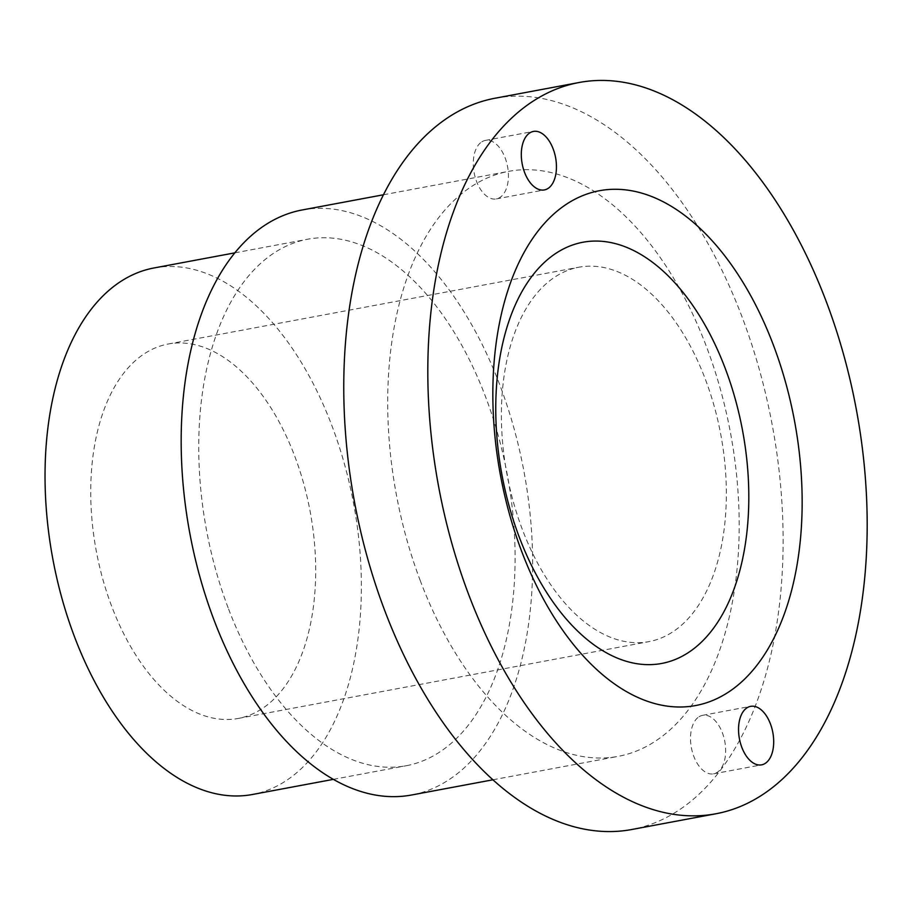 <?xml version="1.0" encoding="UTF-8"?>
<svg xmlns="http://www.w3.org/2000/svg" width="912" height="912" viewBox="0 0 912 912"><rect width="100%" height="100%" fill="white"/><g stroke="black" fill="none" stroke-linecap="round" stroke-linejoin="round"><path stroke-width="0.68" stroke-dasharray="4.56 3.42" d="M294.804 456.353A190.448 108.733 -100.6 0 1 238.226 718.439A190.448 108.733 -100.6 0 1 111.617 606.104A190.448 108.733 -100.6 0 1 168.196 344.018A190.448 108.733 -100.6 0 1 294.804 456.353M705.466 379.552A190.448 108.733 -100.6 0 1 648.888 641.638A190.448 108.733 -100.6 0 1 522.291 529.302A190.448 108.733 -100.6 0 1 578.869 267.216A190.448 108.733 -100.6 0 1 705.466 379.552M228.114 607.78A267.82 152.908 -100.6 0 1 307.675 239.218A267.82 152.908 -100.6 0 1 485.708 397.187A267.82 152.908 -100.6 0 1 406.148 765.749A267.82 152.908 -100.6 0 1 228.114 607.78M153.98 267.968A267.82 152.908 -100.6 0 1 332.002 425.938A267.82 152.908 -100.6 0 1 252.442 794.489M420.341 580.853A297.586 169.894 -100.6 0 1 508.736 171.342A297.586 169.894 -100.6 0 1 706.549 346.868A297.586 169.894 -100.6 0 1 618.142 756.367A297.586 169.894 -100.6 0 1 420.341 580.853M302.203 209.965A297.586 169.894 -100.6 0 1 500.015 385.491A297.586 169.894 -100.6 0 1 411.608 795.002M495.068 98.222A371.982 212.371 -100.6 0 1 742.322 317.615A371.982 212.371 -100.6 0 1 631.822 829.498M480.647 142.682A29.754 16.986 79.4 0 0 475.163 177.167A29.754 16.986 79.4 0 0 496.322 198.919A29.754 16.986 79.4 0 0 501.041 196.661A29.754 16.986 79.4 0 0 506.536 162.176A29.754 16.986 79.4 0 0 485.378 140.414A29.754 16.986 79.4 0 0 480.647 142.682M697.885 717.584A29.754 16.986 79.4 0 0 692.402 752.069A29.754 16.986 79.4 0 0 713.56 773.832A29.754 16.986 79.4 0 0 718.28 771.563A29.754 16.986 79.4 0 0 723.775 737.078A29.754 16.986 79.4 0 0 702.616 715.327A29.754 16.986 79.4 0 0 697.885 717.584M238.226 718.439L648.888 641.638M234.886 252.841L307.675 239.218M383.485 194.769L508.736 171.342M496.322 198.919L544.35 189.935M713.56 773.832L761.588 764.849M702.616 715.327L750.644 706.344M485.378 140.414L533.406 131.431M492.89 779.794L618.142 756.367M333.347 779.361L406.148 765.749M168.196 344.018L578.869 267.216"/><path stroke-width="1.37" d="M725.314 368.619A214.263 122.322 -100.6 0 1 695.719 647.189A214.263 122.322 -100.6 0 1 519.247 537.088A214.263 122.322 -100.6 0 1 548.853 258.518A214.263 122.322 -100.6 0 1 725.314 368.619M773.433 345.181A261.869 149.511 -100.6 0 1 737.249 685.664A261.869 149.511 -100.6 0 1 521.561 551.099A261.869 149.511 -100.6 0 1 557.745 210.615A261.869 149.511 -100.6 0 1 773.433 345.181M333.347 779.361L252.442 794.489A267.82 152.908 -100.6 0 1 74.408 636.519A267.82 152.908 -100.6 0 1 153.98 267.968L234.886 252.841M492.89 779.794L411.608 795.002A297.586 169.894 -100.6 0 1 213.807 619.476A297.586 169.894 -100.6 0 1 302.203 209.965L383.485 194.769M468.608 594.385A371.982 212.371 -100.6 0 1 579.12 82.502A371.982 212.371 -100.6 0 1 826.386 301.895A371.982 212.371 -100.6 0 1 715.874 813.778A371.982 212.371 -100.6 0 1 468.608 594.385M715.874 813.778L631.822 829.498A371.982 212.371 -100.6 0 1 384.556 610.105A371.982 212.371 -100.6 0 1 495.068 98.222L579.12 82.502M549.081 187.678A29.754 16.986 -100.6 0 1 544.35 189.935A29.754 16.986 -100.6 0 1 523.192 168.184A29.754 16.986 -100.6 0 1 528.675 133.699A29.754 16.986 -100.6 0 1 533.406 131.431A29.754 16.986 -100.6 0 1 554.564 153.193A29.754 16.986 -100.6 0 1 549.081 187.678M766.319 762.592A29.754 16.986 -100.6 0 1 761.588 764.849A29.754 16.986 -100.6 0 1 740.43 743.098A29.754 16.986 -100.6 0 1 745.913 708.601A29.754 16.986 -100.6 0 1 750.644 706.344A29.754 16.986 -100.6 0 1 771.803 728.095A29.754 16.986 -100.6 0 1 766.319 762.592"/></g></svg>
